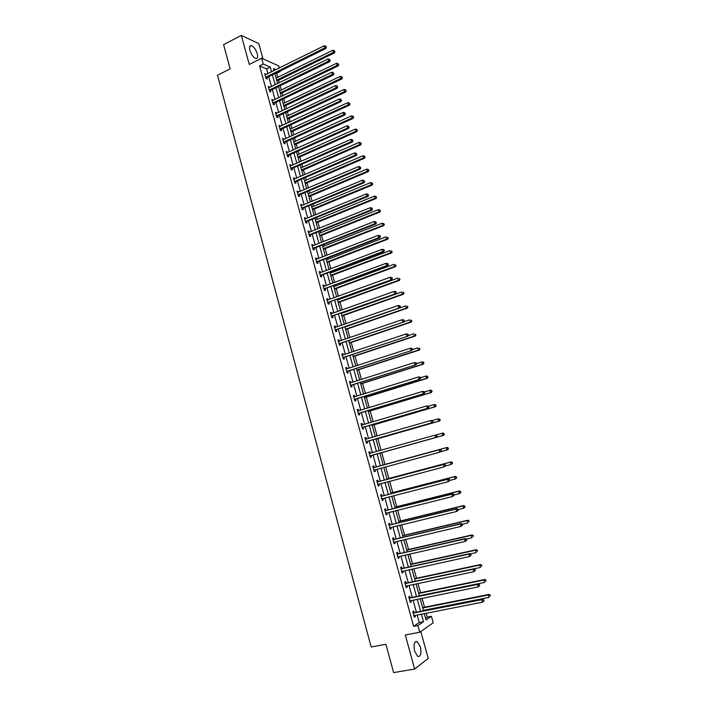 <?xml version="1.0" encoding="UTF-8"?>
<svg xmlns="http://www.w3.org/2000/svg" width="708" height="708" viewBox="0 0 708 708"><rect width="100%" height="100%" fill="white"/><g stroke="black" fill="none" stroke-linecap="round" stroke-linejoin="round"><path stroke-width="1.06" d="M420.384 646.882L417.207 641.572C414.251 641.244 413.384 644.43 414.605 651.13L417.773 656.44C420.756 656.759 421.623 653.564 420.384 646.882M257.261 53.72C255.818 49.392 253.862 46.693 251.411 45.604C249.641 45.427 249.145 47.02 249.924 50.392C251.375 54.728 253.322 57.428 255.774 58.516C257.553 58.693 258.048 57.091 257.261 53.72M425.552 618.243L427.26 617.084L431.411 616.279L433.225 622.792L419.738 632.262L417.879 625.536L423.473 621.712L421.375 614.128M262.987 58.844L258.792 43.63L241.331 35.4L223.604 44.666L230.153 68.853L217.506 75.269L371.16 646.979L385.931 644.262L393.604 672.6L414.631 669.033L428.243 658.458L420.809 631.501M267.925 73.659L266.624 68.924L259.571 65.862L263.226 64.03L261.624 58.233L278.695 65.897L279.288 68.03M280.12 71.057L280.253 71.535L279.678 71.278M277.775 77.278L276.678 73.296L280.253 71.535M427.26 617.084L426.181 613.19M425.411 610.393L425.287 609.951M424.534 607.225L422.065 598.304M420.508 592.702L417.959 583.489M416.508 578.241L413.87 568.719M412.516 563.825L409.799 554.01M408.543 549.47L405.737 539.354M404.578 535.16L401.693 524.752M400.631 520.911L397.666 510.202M396.701 506.707L393.657 495.715M392.781 492.556L389.657 481.272M388.878 478.466L385.674 466.891M384.984 464.413L381.727 452.66M381.072 450.27L377.868 438.703M377.116 436.004L374.019 424.809M373.178 421.782L370.178 410.95M369.257 407.622L366.355 397.153M365.355 393.515L362.549 383.4M361.461 379.453L358.752 369.7M357.575 365.443L354.974 356.044M353.717 351.487L351.203 342.442M349.858 337.583L347.451 328.884M346.026 323.733L343.716 315.37M342.203 309.927L339.982 301.918M339.282 299.369L339.114 298.776M338.397 296.174L336.273 288.501M335.557 285.935L335.327 285.094M334.601 282.474L332.574 275.138M331.848 272.545L331.556 271.474M330.822 268.819L328.884 261.818M328.158 259.208L327.795 257.889M327.052 255.216L325.211 248.552M324.476 245.906L324.052 244.366M323.299 241.658L321.547 235.33M320.804 232.666L320.317 230.879M319.556 228.153L317.901 222.153M317.149 219.462L316.591 217.453M315.83 214.692L314.264 209.019M313.511 206.311L312.892 204.063M312.122 201.284L310.635 195.939M309.883 193.204L309.192 190.726M308.423 187.93L307.024 182.903M306.263 180.142L305.511 177.442M304.732 174.611L303.431 169.911M302.661 167.123L301.847 164.203M301.059 161.344L299.847 156.964M299.068 154.158L298.192 151.008M297.395 148.131L296.271 144.06M295.484 141.228L294.555 137.856M293.749 134.963L292.714 131.201M291.917 128.352L290.926 124.758M290.121 121.838L289.165 118.395M288.368 115.519L287.315 111.705M286.492 108.758L285.625 105.625M284.828 102.731L283.713 98.695M282.89 95.73L282.103 92.898M281.297 89.978L280.12 85.739M279.288 82.748L278.589 80.225M276.678 73.296L276.093 73.048M259.571 65.862L413.622 626.341L419.26 622.518L417.171 614.951M416.401 612.172L413.083 600.136M412.33 597.402L409.012 585.374M408.277 582.684L404.958 570.666M404.233 568.028L400.923 556.019M400.206 553.426L396.896 541.416M396.197 538.876L392.887 526.876M392.197 524.38L388.896 512.388M388.214 509.946L384.913 497.954M384.249 495.556L380.948 483.573M380.302 481.219L377.001 469.254M376.364 466.944L373.063 454.987M372.435 452.695L369.151 440.801M368.514 438.482L365.257 426.676M364.611 424.322L361.381 412.596M360.726 410.215L357.513 398.56M356.85 396.161L353.655 384.586M352.982 382.152L349.814 370.665M349.141 368.204L345.991 356.788M345.3 354.301L342.176 342.964M341.486 340.451L338.38 329.185M337.681 326.645L334.601 315.458M333.893 312.901L330.831 301.785M330.114 299.192L327.069 288.165M326.344 285.545L323.326 274.589M322.6 271.943L319.6 261.057M318.857 258.393L315.883 247.579M315.14 244.888L312.175 234.153M311.431 231.428L308.484 220.763M307.732 218.02L304.812 207.435M304.051 204.665L301.148 194.142M300.378 191.355L297.502 180.903M296.723 178.089L293.864 167.716M293.077 164.876L290.236 154.565M289.448 151.698L286.625 141.467M285.828 138.582L283.023 128.413M282.218 125.502L279.439 115.413M278.633 112.475L275.863 102.448M275.049 99.492L272.306 89.535M271.483 86.553L268.757 76.659M266.031 74.597L264.721 73.605L266.084 78.553L267.252 79.039L266.881 77.712M269.58 87.482L268.261 86.482L269.633 91.438L270.792 91.907L270.429 90.571M273.138 100.403L271.819 99.394L273.191 104.377L274.35 104.811L273.978 103.474M276.713 113.377L275.385 112.36L276.766 117.351L277.917 117.767L277.545 116.422M280.297 126.396L278.97 125.369L280.35 130.378L281.501 130.768L281.129 129.422M283.89 139.458L282.563 138.423L283.943 143.45L285.094 143.812L284.722 142.458M287.501 152.574L286.165 151.521L287.563 156.574L288.696 156.911L288.324 155.548M291.13 165.734L290.926 164.991L289.784 164.663L291.183 169.734L292.315 170.044L291.944 168.681M294.767 178.938L294.546 178.159L293.422 177.858L294.82 182.947L295.953 183.23L295.572 181.859M298.413 192.187L298.192 191.372L297.068 191.098L298.466 196.204L299.59 196.47L299.219 195.089M302.077 205.488L301.838 204.63L300.723 204.391L302.13 209.515L303.254 209.745L302.874 208.364M305.75 218.834L305.511 217.94L304.396 217.728L305.812 222.87L306.918 223.073L306.537 221.692M309.44 232.233L309.184 231.304L308.077 231.109L309.502 236.268L310.608 236.454L310.219 235.056M313.148 245.676L312.883 244.703L311.777 244.543L313.202 249.72L314.299 249.871L313.918 248.481M316.865 259.163L316.582 258.154L315.485 258.022L316.919 263.217L318.016 263.349L317.626 261.942M320.591 272.704L320.299 271.66L319.211 271.553L320.644 276.766L321.733 276.863L321.352 275.456M324.335 286.298L324.034 285.209L322.945 285.129L324.388 290.36L325.476 290.439L325.087 289.023M328.087 299.935L327.777 298.811L326.698 298.758L328.149 304.006L329.229 304.051L328.831 302.635M331.857 313.617L331.539 312.458L330.468 312.432L331.919 317.706L332.99 317.724L332.601 316.299M335.645 327.361L335.309 326.158L334.247 326.158L335.698 331.45L336.769 331.441L336.371 330.017M339.442 341.15L339.097 339.902L338.035 339.937L339.495 345.247L340.557 345.203L340.167 343.778M343.256 354.982L342.902 353.699L341.84 353.761L343.309 359.089L344.362 359.018L343.973 357.584M347.079 368.877L346.716 367.549L345.663 367.638L347.132 372.992L348.186 372.886L347.787 371.452M350.92 382.816L350.54 381.453L349.495 381.568L350.973 386.931L352.018 386.807L351.619 385.364M354.77 396.807L354.381 395.4L353.345 395.542L354.823 400.932L355.867 400.781L355.469 399.33M358.637 410.844L358.239 409.401L357.204 409.578L358.69 414.985L359.726 414.799L359.328 413.339M362.514 424.915L362.107 423.455L361.08 423.658L362.576 429.083L363.602 428.871L363.195 427.411M366.399 439.022L365.992 437.553L364.974 437.792L366.47 443.243L367.496 442.996L367.089 441.526M370.302 453.182L369.895 451.713L368.877 451.978L370.381 457.448L371.399 457.173L370.992 455.695M374.213 467.395L373.806 465.917L372.797 466.218L374.311 471.705L375.32 471.395L374.904 469.917M378.143 481.661L377.736 480.183L376.736 480.502L378.249 486.015L379.249 485.679L378.842 484.192M382.09 495.981L381.674 494.494L380.683 494.848L382.205 500.379L383.196 500.016L382.789 498.52M386.046 510.353L385.63 508.866L384.648 509.247L386.17 514.796L387.161 514.406L386.754 512.919M390.019 524.778L389.604 523.283L388.621 523.699L390.152 529.274L391.135 528.841L390.736 527.398M394.002 539.266L393.595 537.753L392.613 538.204L394.152 543.797L395.126 543.337L394.737 541.921M398.011 553.798L397.595 552.284L396.622 552.762L398.17 558.382L399.135 557.886L398.754 556.506M402.029 568.382L401.613 566.869L400.648 567.382L402.197 573.011L403.162 572.489L402.79 571.144M406.056 583.029L405.64 581.507L404.684 582.047L406.242 587.702L407.197 587.153L406.834 585.835M410.109 597.729L409.684 596.198L408.737 596.773L410.304 602.455L411.251 601.862L410.897 600.579M414.171 612.482L413.746 610.942L412.808 611.553L414.375 617.252L415.313 616.633L414.968 615.385M419.738 632.262L405.312 634.961L414.631 669.033M413.622 626.341L417.879 625.536M241.331 35.4L249.278 64.472L261.624 58.233M424.26 613.562L426.03 619.96L431.411 616.279M276.005 69.658L273.474 68.543L274.049 70.623M274.881 73.641L277.625 83.553M278.448 86.544L281.218 96.527M282.032 99.501L284.82 109.554M285.634 112.492L288.43 122.617M289.236 125.537L292.059 135.732M292.864 138.626L295.705 148.892M296.493 151.769L299.351 162.097M300.148 164.946L303.024 175.354M303.803 178.177L306.706 188.655M307.476 191.461L310.396 202.01M311.166 204.78L314.104 215.409M314.865 218.161L317.821 228.852M318.573 231.578L321.556 242.348M322.308 245.048L325.299 255.889M326.043 258.57L329.061 269.483M329.795 272.137L332.84 283.129M333.565 285.749L336.627 296.82M337.344 299.422L340.433 310.564M341.141 313.131L344.247 324.353M344.946 326.901L348.071 338.194M348.77 340.716L351.92 352.088M352.611 354.584L355.779 366.036M356.46 368.496L359.646 380.028M360.328 382.47L363.531 394.073M364.204 396.489L367.434 408.18M368.098 410.56L371.355 422.331M372.001 424.685L375.284 436.526M375.921 438.863L379.223 450.784M379.86 453.085L383.178 465.076M383.816 467.395L387.143 479.405M387.798 481.767L391.117 493.786M391.789 496.193L395.117 508.211M395.79 510.672L399.117 522.699M399.816 525.203L403.144 537.239M403.852 539.797L407.18 551.842M407.905 554.435L411.233 566.489M411.968 569.135L415.304 581.197M416.047 583.888L419.393 595.959M420.145 598.702L423.49 610.774M271.553 71.862L270.252 67.127L263.226 64.03M420.605 611.34L417.278 599.287M416.516 596.543L413.189 584.489M412.445 581.799L409.118 569.754M408.383 567.117L405.065 555.081M404.348 552.488L401.02 540.452M400.321 537.912L396.993 525.885M396.303 523.389L392.984 511.371M392.312 508.919L388.993 496.91M388.329 494.503L385.01 482.502M384.356 480.139L381.046 468.147M380.408 465.837L377.099 453.863M376.461 451.562L373.169 439.65M372.532 437.323L369.257 425.49M368.611 423.136L365.363 411.383M364.7 409.003L361.478 397.33M360.815 394.922L357.611 383.329M356.938 380.895L353.752 369.381M353.071 366.912L349.911 355.478M349.23 352.991L346.088 341.628M345.398 339.114L342.274 327.831M341.575 325.291L338.477 314.078M337.769 311.511L334.689 300.387M333.972 297.785L330.919 286.731M330.194 284.112L327.167 273.129M326.432 270.483L323.423 259.579M322.68 256.907L319.689 246.083M318.945 243.384L315.972 232.622M315.219 229.896L312.272 219.223M311.511 216.471L308.582 205.86M307.812 203.09L304.9 192.549M304.13 189.753L301.236 179.292M300.457 176.469L297.59 166.07M296.802 163.229L293.953 152.91M293.156 150.034L290.324 139.786M289.528 136.892L286.713 126.714M285.908 123.794L283.111 113.678M282.297 110.74L279.527 100.695M278.704 97.731L275.952 87.765M275.129 84.774L272.385 74.871M266.624 68.924L270.252 67.127M419.26 622.518L423.473 621.712M264.978 74.552L265.889 74.101M268.518 87.394L269.429 86.951M272.067 100.288L272.978 99.846M275.624 113.218L276.545 112.784M279.2 126.192L280.12 125.767M282.784 139.219L283.704 138.795M286.377 152.282L287.306 151.866M289.988 165.398L290.926 164.991M293.616 178.566L294.546 178.159M297.245 191.771L298.192 191.372M300.9 205.028L301.838 204.63M304.564 218.329L305.511 217.94M308.237 231.684L309.184 231.304M311.927 245.083L312.883 244.703M315.626 258.526L316.582 258.154M319.343 272.022L320.299 271.66M323.069 285.572L324.034 285.209M326.813 299.165L327.777 298.811M330.565 312.803L331.539 312.458M334.335 326.494L335.309 326.158M338.123 340.238L339.097 339.902M341.92 354.035L342.902 353.699M345.725 367.877L346.716 367.549M349.548 381.762L350.54 381.453M353.389 395.71L354.381 395.4M357.239 409.702L358.239 409.401M361.107 423.747L362.107 423.455M364.992 437.845L365.992 437.553M368.886 451.996L369.895 451.713M374.302 471.678L375.32 471.395M378.231 485.945L379.249 485.679M382.178 500.273L383.196 500.016M386.134 514.654L387.161 514.406M390.108 529.088L391.135 528.841M394.091 543.576L395.126 543.337M398.1 558.125L399.135 557.886M402.117 572.719L403.162 572.489M406.153 587.366L407.197 587.153M410.197 602.074L411.251 601.862M414.26 616.836L415.313 616.633M266.066 76.924L267.235 77.411L325.919 48.463L324.83 47.896L265.712 77.216M325.981 46.932L325.742 46.091L325.981 46.932L324.83 47.896L324.229 45.781L265.084 74.942M267.235 77.411L266.102 78.561M325.919 48.463L326.415 47.162M325.742 46.091L324.229 45.781M276.925 81.039L334.441 52.914L333.397 52.365L332.795 50.286L276.111 78.101M276.678 80.128L334.946 51.64L334.291 50.587L334.53 51.419M332.795 50.286L334.291 50.587M334.946 51.64L334.441 52.914M269.615 89.81L270.775 90.279L329.671 61.667L328.592 61.127L269.261 90.102M329.751 60.162L329.503 59.313L329.751 60.162L328.592 61.127L327.99 59.003L268.633 87.819M270.775 90.279L269.624 91.429M329.671 61.667L330.176 60.384M329.503 59.313L327.99 59.003M273.173 102.74L274.332 103.182L333.45 74.924L332.371 74.411L272.819 103.032M333.53 73.437L333.282 72.588L333.53 73.437L332.371 74.411L331.769 72.278L272.191 100.74M274.332 103.182L273.182 104.333M333.45 74.924L333.955 73.641M333.282 72.588L331.769 72.278M280.43 93.704L338.159 65.915L337.114 65.393L336.512 63.304L279.625 90.792M280.191 92.828L338.663 64.649L338.008 63.605L338.247 64.437M336.512 63.304L338.008 63.605M338.663 64.649L338.159 65.915M283.952 106.421L341.884 78.96L340.84 78.464L340.247 76.367L283.147 103.527M283.713 105.572L342.398 77.712L341.743 76.668L341.982 77.508M340.247 76.367L341.743 76.668M342.398 77.712L341.884 78.96M276.748 115.714L277.899 116.13L337.229 88.226L336.167 87.739L276.394 116.006M337.318 86.765L337.079 85.907L337.318 86.765L336.167 87.739L335.557 85.597L275.757 113.705M277.899 116.13L276.74 117.271M337.229 88.226L337.751 86.96M337.079 85.907L335.557 85.597M280.333 128.741L281.483 129.13L341.035 101.571L339.973 101.111L279.979 129.024M341.123 100.138L340.884 99.279L341.123 100.138L339.973 101.111L339.362 98.97L279.341 126.714M281.483 129.13L280.315 130.263M341.035 101.571L341.548 100.324M340.884 99.279L339.362 98.97M283.926 141.804L285.076 142.175L344.849 114.97L343.787 114.537L283.572 142.096M344.946 113.554L344.699 112.696L344.946 113.554L343.787 114.537L343.176 112.386L282.935 139.777M285.076 142.175L283.908 143.308M344.849 114.97L345.371 113.731M344.699 112.696L343.176 112.386M287.483 119.174L345.628 92.058L344.592 91.58L343.991 89.474L286.687 116.307M287.253 118.36L344.592 91.58L346.141 90.81L345.486 89.783L345.725 90.624M343.991 89.474L345.486 89.783M346.141 90.81L345.628 92.058M291.023 131.98L349.38 105.2L348.345 104.749L347.743 102.633L290.236 129.13M290.802 131.192L348.345 104.749L349.894 103.97L349.248 102.943L349.486 103.784M347.743 102.633L349.248 102.943M349.894 103.97L349.38 105.2M294.572 144.83L353.142 118.386L352.124 117.962L351.513 115.847L293.793 141.998M294.369 144.069L352.124 117.962L353.673 117.165L353.018 116.147L353.257 116.997M351.513 115.847L353.018 116.147M353.673 117.165L353.142 118.386M287.28 155.105L288.421 155.45L287.528 154.928L288.669 155.273L348.672 128.422L347.619 128.015L287.183 155.211M348.787 127.024L348.54 126.157L348.787 127.024L347.619 128.015L347.009 125.847L286.545 152.884M288.421 155.45L287.51 156.388M348.672 128.422L349.203 127.192M348.54 126.157L347.009 125.847M298.139 157.716L356.921 131.617L355.912 131.228L355.301 129.095L297.369 154.91M297.944 156.99L355.912 131.228L357.452 130.414L356.805 129.405L357.044 130.254M355.301 129.095L356.805 129.405M357.452 130.414L356.921 131.617M291.165 168.088L292.298 168.398L352.513 141.919L351.469 141.538L290.802 168.371M352.628 140.547L352.389 139.68L352.628 140.547L351.469 141.538L350.849 139.37L290.165 166.035M292.298 168.398L291.121 169.522M352.513 141.919L353.053 140.697M352.389 139.68L350.849 139.37M301.723 170.655L360.717 144.901L359.708 144.538L359.098 142.397L300.953 167.876M301.528 169.955L359.708 144.538L361.257 143.706L360.602 142.706L360.85 143.556M359.098 142.397L360.602 142.706M361.257 143.706L360.717 144.901M294.802 181.292L295.926 181.584L356.372 155.468L355.327 155.114L294.44 181.575M356.496 154.114L356.248 153.247L356.496 154.114L355.327 155.114L354.708 152.937L293.793 179.23M295.926 181.584L294.749 182.691M356.372 155.468L356.912 154.256M356.248 153.247L354.708 152.937M305.316 183.637L364.523 158.238L363.523 157.893L362.912 155.751L304.546 180.876M305.13 182.965L363.523 157.893L365.062 157.052L364.416 156.052L364.664 156.911M362.912 155.751L364.416 156.052M365.062 157.052L364.523 158.238M298.449 194.55L299.572 194.815L360.239 169.062L359.204 168.734L298.095 194.833M360.372 167.734L360.124 166.858L360.372 167.734L359.204 168.734L358.584 166.548L297.44 192.479M299.572 194.815L298.387 195.921M360.239 169.062L360.788 167.867M360.124 166.858L358.584 166.548M308.918 196.665L368.346 171.61L367.346 171.301L366.735 169.15L308.157 193.93M308.741 196.028L367.346 171.301L368.895 170.442L368.249 169.451L368.496 170.318M366.735 169.15L368.249 169.451M368.895 170.442L368.346 171.61M302.112 207.851L303.236 208.09L364.124 182.708L363.098 182.407L301.75 208.134M364.266 181.407L364.018 180.522L364.266 181.407L363.098 182.407L362.469 180.213L301.104 205.771M303.236 208.09L302.042 209.187M364.124 182.708L364.673 181.522M364.018 180.522L362.469 180.213M312.538 209.736L372.187 185.045L371.187 184.753L370.576 182.593L311.786 207.028M312.37 209.126L371.187 184.753L372.735 183.876L372.089 182.903L372.337 183.761M370.576 182.593L372.089 182.903M372.735 183.876L372.187 185.045M305.794 221.206L306.9 221.418L368.018 196.399L367.001 196.134L305.431 221.48M368.169 195.125L367.921 194.24L368.169 195.125L367.001 196.134L366.372 193.93L304.776 219.108M306.9 221.418L305.714 222.507M368.018 196.399L368.576 195.231M367.921 194.24L366.372 193.93M316.166 222.861L376.028 198.514L375.045 198.258L374.426 196.089L315.423 220.17M316.007 222.277L375.045 198.258L376.585 197.373L375.948 196.399L376.196 197.267M374.426 196.089L375.948 196.399M376.585 197.373L376.028 198.514M309.476 234.605L310.591 234.791L371.939 210.152L370.921 209.913L309.113 234.879M372.089 208.895L371.842 208.01L372.089 208.895L370.921 209.913L370.293 207.701L308.458 232.498M310.591 234.791L309.387 235.879M371.939 210.152L372.496 208.993M371.842 208.01L370.293 207.701M319.804 236.021L379.895 212.046L378.913 211.807L378.293 209.639L319.069 233.357M319.653 235.481L378.913 211.807L380.453 210.904L379.815 209.94L380.063 210.816M378.293 209.639L379.815 209.94M380.453 210.904L379.895 212.046M313.184 248.048L314.281 248.207L375.859 223.949L374.859 223.737L312.812 248.322M376.028 222.719L375.771 221.834L376.028 222.719L374.859 223.737L374.222 221.516L312.157 245.941M314.281 248.207L313.086 249.287M375.859 223.949L376.426 222.808M375.771 221.834L374.222 221.516M323.459 249.234L383.771 225.622L382.798 225.409L382.178 223.232L322.733 246.596M323.317 248.72L382.798 225.409L384.338 224.489L383.701 223.533L383.948 224.409M382.178 223.232L383.701 223.533M384.338 224.489L383.771 225.622M316.901 261.544L317.998 261.677L379.807 237.799L378.807 237.614L316.529 261.818M379.975 236.587L378.807 237.614L378.169 235.383L380.125 235.773L380.373 236.667L380.125 235.773M315.874 259.42L378.169 235.383L379.718 235.702M317.998 261.677L316.786 262.748M379.807 237.799L380.373 236.667M327.131 262.491L387.665 239.242L386.692 239.065L386.072 236.87L326.406 259.88M326.999 262.013L386.692 239.065L388.232 238.127L387.595 237.18L387.851 238.056M388.232 238.127L387.665 239.242M320.627 275.093L321.715 275.191L383.763 251.703L382.762 251.544L320.255 275.359M383.94 250.517L382.762 251.544L382.134 249.304L384.081 249.685L383.94 250.517L384.081 249.685M319.6 272.961L382.134 249.304L383.683 249.623M321.715 275.191L320.512 276.262M383.763 251.703L384.338 250.579M330.813 275.801L391.568 252.915L390.604 252.765L389.975 250.57L330.096 273.208M330.689 275.35L390.604 252.765L392.144 251.818L391.506 250.88L391.763 251.756M392.144 251.818L391.568 252.915M324.37 288.687L387.736 265.65L386.745 265.527L323.999 288.952M387.922 264.491L386.745 265.527L386.108 263.279L388.055 263.65L387.922 264.491L388.055 263.65M323.335 286.536L386.108 263.279L387.665 263.597M325.459 288.758L324.237 289.82M387.736 265.65L388.311 264.544M334.503 289.156L395.489 266.642L394.533 266.518L393.905 264.314L333.795 286.59M334.388 288.74L394.533 266.518L396.073 265.553L395.436 264.624L395.692 265.5M396.073 265.553L395.489 266.642M328.131 302.334L391.719 279.66L327.76 302.59M329.202 302.378L327.866 302.484L328.937 302.546L327.99 303.431M391.913 278.527L390.736 279.563L390.099 277.306L392.046 277.66L391.913 278.527L392.046 277.66M327.087 300.174L390.099 277.306L391.657 277.625M391.719 279.66L392.303 278.563M338.212 302.555L399.427 280.412L398.471 280.324L397.843 278.111L337.512 300.015M338.105 302.166L398.471 280.324L400.011 279.341L399.374 278.412L399.631 279.306M400.011 279.341L399.427 280.412M331.902 316.025L395.719 293.714L331.521 316.281M395.922 292.608L394.745 293.643L394.099 291.386L396.055 291.731L395.922 292.608L396.055 291.731M330.857 313.856L394.099 291.386L395.666 291.705M332.972 316.042L331.742 317.087M330.84 313.786L331.3 313.821M395.719 293.714L396.312 292.634M341.937 316.007L403.374 294.245L402.427 294.174L401.799 291.953L341.238 313.485M341.84 315.653L402.427 294.174L403.967 293.174L403.33 292.262L403.587 293.147M403.967 293.174L403.374 294.245M335.68 329.76L399.737 307.821L335.309 330.025M399.949 306.741L398.763 307.785L398.117 305.52L400.073 305.847L399.949 306.741L400.073 305.847M334.636 327.583L398.117 305.52L399.693 305.829M336.751 329.76L335.521 330.795M334.61 327.477L335.158 327.53M399.737 307.821L400.33 306.759M345.672 329.503L407.339 308.122L406.401 308.077L405.764 305.847L344.982 327.007M345.584 329.185L406.401 308.077L407.932 307.068L407.304 306.157L407.56 307.051M407.932 307.068L407.339 308.122M339.477 343.557L403.764 321.99L339.105 343.814M403.985 320.928L402.808 321.981L402.153 319.697L404.109 320.025L403.985 320.928L404.109 320.025M338.433 341.362L402.153 319.697L403.728 320.016M340.539 343.522L339.309 344.557M338.389 341.221L339.035 341.291M403.764 321.99L404.374 320.936M349.416 343.044L411.313 322.043L410.383 322.034L409.746 319.795L403.879 321.795M349.336 342.761L410.383 322.034L411.914 321.007L411.286 320.104L411.543 321.007M411.914 321.007L411.313 322.043M343.291 357.398L407.817 336.203L342.911 357.655M408.038 335.167L406.861 336.229L406.206 333.937L408.162 334.247L408.038 335.167L408.162 334.247M342.238 355.195L406.206 333.937L407.781 334.256M344.345 357.336L343.106 358.363M342.185 355.018L342.92 355.097M407.817 336.203L408.419 335.158M353.177 356.637L415.304 336.026L414.384 336.043L413.738 333.795L408.127 335.672M353.106 356.389L414.384 336.043L415.915 334.999L415.286 334.105L415.543 335.008M415.915 334.999L415.304 336.026M347.115 371.293L411.87 350.469L346.734 371.541M412.109 349.469L410.923 350.522L410.277 348.23L412.224 348.531L412.109 349.469L412.224 348.531M346.062 369.08L410.277 348.23L411.852 348.548M348.168 371.196L346.92 372.222M346 368.868L346.823 368.957M411.87 350.469L412.49 349.442M356.956 370.284L419.313 350.053L418.401 350.106L417.755 347.849L412.401 349.593M356.894 370.063L418.401 350.106L419.924 349.044L419.304 348.159L419.561 349.062M419.924 349.044L419.313 350.053M350.956 385.24L415.95 364.797L350.575 385.488M416.198 363.815L415.012 364.877L414.357 362.576L416.313 362.859L416.198 363.815L416.313 362.859M349.894 383.01L414.357 362.576L415.932 362.894M352 385.117L350.752 386.125M349.823 382.762L350.743 382.869M415.95 364.797L416.57 363.779M360.744 383.975L423.34 364.133L422.428 364.222L421.782 361.956L416.525 363.629M360.691 383.789L422.428 364.222L423.95 363.142L423.331 362.266L423.588 363.169M423.331 362.266L421.782 361.956L423.694 362.231M423.95 363.142L423.34 364.133M354.805 399.232L420.048 379.169L354.425 399.48M420.295 378.214L419.109 379.284L418.455 376.975L420.402 377.249L420.295 378.214L420.402 377.249M353.743 396.993L418.455 376.975L420.03 377.293M355.85 399.082L354.593 400.091M353.664 396.71L354.673 396.834M420.048 379.169L420.667 378.169M364.54 397.71L427.375 378.276L426.473 378.382L425.818 376.107L420.552 377.745M364.496 397.56L426.473 378.382L427.995 377.284L427.375 376.417L427.632 377.329M427.375 376.417L425.818 376.107L426.729 376.001L427.738 376.382M427.995 377.284L427.375 378.276M358.673 413.277L424.154 393.604L358.292 413.525M424.411 392.674L423.225 393.754L422.561 391.427L424.517 391.692L424.411 392.674L424.517 391.692M357.611 411.029L422.561 391.427L424.145 391.745M359.708 413.1L358.452 414.1M357.513 410.702L358.62 410.852M424.154 393.604L424.782 392.621M368.355 411.507L431.429 392.462L430.526 392.604L429.88 390.32L424.588 391.922M368.328 411.392L430.526 392.604L432.057 391.489L431.438 390.63L431.694 391.542M431.438 390.63L429.88 390.32L430.774 390.179L431.791 390.577M432.057 391.489L431.429 392.462M362.558 427.375L428.278 408.091L362.177 427.623M428.544 407.189L427.358 408.268L426.694 405.941L428.65 406.188L428.544 407.189L428.65 406.188M361.487 425.119L426.694 405.941L428.278 406.259M363.585 427.163L362.319 428.163M361.381 424.756L362.584 424.924M428.278 408.091L428.915 407.118M372.187 425.34L435.491 406.702L434.606 406.87L433.951 404.578L428.588 406.162M372.16 425.26L434.606 406.87L436.128 405.746L435.509 404.896L435.774 405.808M435.509 404.896L433.951 404.578L435.863 404.826M436.128 405.746L435.491 406.702M366.452 441.526L432.411 422.632L366.071 441.765M432.694 421.756L431.499 422.844L430.836 420.508L432.792 420.738L432.694 421.756L432.792 420.738M365.381 439.261L430.836 420.508L432.429 420.826M367.47 441.288L366.204 442.27M365.266 438.854L366.558 439.049M432.411 422.632L433.057 421.676M376.028 439.234L439.579 420.995L438.695 421.198L438.04 418.897L432.322 420.543M376.019 439.19L438.695 421.198L440.217 420.048L439.597 419.207L439.863 420.127M439.597 419.207L438.04 418.897L439.951 419.127M440.217 420.048L439.579 420.995M370.364 455.731L436.571 437.234L369.974 455.97M436.854 436.385L435.659 437.473L434.995 435.128L436.951 435.349L436.854 436.385L436.951 435.349M369.284 453.447L434.995 435.128L436.588 435.447M371.381 455.456L370.107 456.439M369.16 453.014L370.594 453.209M436.571 437.234L437.217 436.287M443.969 434.5L443.704 433.579L443.969 434.5L442.801 435.57L379.886 453.164L443.677 435.34L442.801 435.57L442.137 433.269L436.084 434.969M443.704 433.579L442.137 433.269L443.013 433.039L444.058 433.491M444.323 434.411L443.677 435.34M441.394 450.952L441.128 450.014L441.394 450.952L439.836 452.155L373.904 470.218M441.031 451.058L439.836 452.155L439.172 449.801L440.066 449.536L374.665 467.404L373.072 467.218M373.204 467.696L439.172 449.801L440.765 450.12M375.116 469.767L374.019 470.661M441.128 450.014L440.066 449.536M440.907 451.642L446.916 450.005L446.261 447.686L447.129 447.429L383.134 464.917M447.828 448.005L448.093 448.934L448.173 447.899L446.261 447.686L383.143 464.944M448.438 448.828L447.783 449.739L446.916 450.005L448.093 448.934M447.129 447.429L448.173 447.899M445.589 465.678L445.314 464.731L445.589 465.678L444.031 466.899L377.842 484.529M445.226 465.802L444.031 466.899L443.358 464.536L444.252 464.236L378.594 481.67L377.001 481.475M377.143 481.989L443.358 464.536L444.96 464.855M377.939 484.44L378.948 484.113L377.948 484.927M445.314 464.731L444.252 464.236M445.35 466.006L451.058 464.492L450.394 462.165L451.253 461.881L387.019 478.953M451.961 462.483L452.226 463.413L452.306 462.368L450.394 462.165L387.037 479.006M452.571 463.298L451.058 464.492L452.226 463.413M451.253 461.881L452.306 462.368M449.792 480.458L449.527 479.511L449.792 480.458L448.244 481.697L381.789 498.892M449.438 480.59L448.244 481.697L447.571 479.325L448.456 478.989L382.541 495.998L380.939 495.786M381.09 496.343L447.571 479.325L449.173 479.643M382.824 498.494L381.895 499.255M449.527 479.511L448.456 478.989M449.784 480.431L455.209 479.033L454.536 476.696L455.394 476.378L390.913 493.042M456.111 477.015L456.386 477.944L456.456 476.882L454.536 476.696L390.94 493.131M456.722 477.82L455.209 479.033L456.386 477.944M455.394 476.378L456.456 476.882M454.023 495.29L453.748 494.343L454.023 495.29L452.474 496.556L385.763 513.3M453.669 495.441L452.474 496.556L451.793 494.166L452.669 493.803L386.506 510.371L384.895 510.149M385.055 510.742L451.793 494.166L453.394 494.485M386.718 512.937L385.851 513.627M453.748 494.343L452.669 493.803M453.934 494.989L459.377 493.635L458.704 491.29L459.554 490.936L394.825 507.176M460.28 491.6L460.554 492.538L460.625 491.458L458.704 491.29L394.86 507.309M460.89 492.396L459.377 493.635L460.554 492.538M459.554 490.936L460.625 491.458M458.262 510.185L457.988 509.229L458.262 510.185L456.713 511.468L389.745 527.77M457.917 510.344L456.713 511.468L456.032 509.07L456.899 508.671L390.48 524.796L388.86 524.566M389.037 525.203L456.032 509.07L457.642 509.388M390.621 527.425L389.825 528.062M457.988 509.229L456.899 508.671M458.094 509.61L463.554 508.282L462.882 505.928L463.722 505.547L398.754 521.371M464.466 506.247L464.731 507.185L464.802 506.096L462.882 505.928L398.799 521.53M465.067 507.034L463.554 508.282L464.731 507.185M463.722 505.547L464.802 506.096M462.519 525.141L462.244 524.177L462.519 525.141L460.97 526.433L393.736 542.293M462.174 525.309L460.97 526.433L460.288 524.035L461.147 523.601L394.471 539.284L392.843 539.036M393.029 539.708L460.288 524.035L461.899 524.354M394.533 541.974L393.807 542.54M462.244 524.177L461.147 523.601M462.271 524.274L467.758 522.991L467.085 520.628L467.917 520.212L402.693 535.611M468.661 520.946L468.935 521.893L468.997 520.778L467.085 520.628L402.746 535.806M467.917 520.212L468.997 520.778M466.793 540.151L466.519 539.186L466.793 540.151L465.245 541.461L397.754 556.86M466.448 540.337L465.245 541.461L464.563 539.053L465.413 538.584L398.471 553.824L396.843 553.559M397.038 554.275L464.563 539.053L466.174 539.372M398.471 556.568L397.808 557.081M466.519 539.186L465.413 538.584M466.271 539.045L471.97 537.753L471.298 535.381L472.121 534.929L406.649 549.904M472.882 535.699L473.148 536.646L473.21 535.522L471.298 535.381L406.711 550.143M472.121 534.929L473.21 535.522M471.077 555.214L470.802 554.249L471.077 555.214L469.537 556.55L401.781 571.489M470.74 555.417L469.537 556.55L468.846 554.125L469.696 553.629L402.489 568.409L400.852 568.143M401.064 568.896L468.846 554.125L470.466 554.444M402.418 571.223L401.825 571.675M470.802 554.249L469.696 553.629M470.174 553.895L476.201 552.576L475.519 550.196L476.342 549.709L410.613 564.249M477.112 550.514L477.387 551.461L477.44 550.32L475.519 550.196L410.693 564.524M476.342 549.709L477.44 550.32M475.387 570.338L475.112 569.374L475.387 570.338L473.847 571.692L405.817 586.18M475.05 570.56L473.847 571.692L473.156 569.259L473.997 568.728L406.525 583.056L404.887 582.773M405.1 583.569L473.156 569.259L474.776 569.586M406.374 585.932L405.861 586.321M475.112 569.374L473.997 568.728M474.112 568.798L480.449 567.444L479.767 565.064L480.573 564.542L414.596 578.648M481.36 565.373L481.635 566.329L481.679 565.17L479.767 565.064L414.684 578.958M480.573 564.542L481.679 565.17M479.714 585.525L479.431 584.551L479.714 585.525L478.174 586.897L409.879 600.915M479.378 585.755L478.174 586.897L477.475 584.454L478.307 583.888L410.578 597.756L408.932 597.464M409.162 598.304L477.475 584.454L479.104 584.781M410.348 600.694L409.905 601.021M479.431 584.551L478.307 583.888M419.34 595.773L484.715 582.383L484.024 579.985L484.83 579.436L418.596 593.1M485.626 580.303L485.9 581.259L485.945 580.082L484.024 579.985L418.694 593.446M484.83 579.436L485.945 580.082M484.051 600.773L483.449 600.03L484.051 600.773L482.52 602.154L413.95 615.712M483.723 601.012L482.52 602.154L481.821 599.711L482.644 599.11L414.64 612.517L412.985 612.208M413.233 613.093L481.821 599.711L483.449 600.03M483.776 599.791L482.644 599.11M423.366 610.331L488.989 597.375L488.308 594.968L489.095 594.384L422.614 607.606M489.901 595.286L490.175 596.242L490.219 595.047L488.308 594.968L422.72 607.995M489.095 594.384L490.219 595.047M265.81 77.119L266.978 77.606M269.359 90.005L270.518 90.465M272.916 102.934L274.076 103.368M276.483 115.908L277.642 116.324M280.067 128.927L281.218 129.316M283.669 141.998L284.811 142.361M290.899 168.265L292.032 168.584M294.537 181.478L295.67 181.761M298.183 194.735L299.307 194.992M301.847 208.037L302.971 208.267M305.529 221.383L306.635 221.595M309.21 234.782L310.316 234.968M312.918 248.225L314.016 248.384M316.626 261.721L317.724 261.854M320.361 275.262L321.45 275.368M324.096 288.855L325.184 288.935M331.627 316.193L332.698 316.211M335.406 329.928L336.477 329.919M339.203 343.716L340.265 343.681M343.017 357.558L344.07 357.496M346.84 371.452L347.885 371.355M350.672 385.4L351.717 385.276M354.531 399.392L355.566 399.241M357.735 411.047L358.275 410.959M358.398 413.437L359.425 413.251M361.62 425.136L362.363 424.986M362.275 427.535L363.301 427.322M365.514 439.279L366.532 439.04M366.169 441.677L367.195 441.438M369.417 453.474L370.434 453.209M370.08 455.881L371.098 455.607M373.337 467.714L374.346 467.422M373.656 467.696L374.665 467.404M374.001 470.139L375.01 469.838M377.276 482.015L378.276 481.688M377.594 481.998L378.594 481.67M381.223 496.361L382.223 496.007M381.55 496.352L382.541 495.998M381.895 498.804L382.559 498.565M385.187 510.769L386.179 510.38M385.515 510.76L386.506 510.371M385.869 513.22L386.347 513.026M389.17 525.23L390.152 524.805M389.497 525.221L390.48 524.796M393.17 539.735L394.144 539.292M393.498 539.735L394.471 539.284M397.179 554.302L398.144 553.824M397.507 554.302L398.471 553.824M401.206 568.931L402.162 568.409M401.533 568.922L402.489 568.409M405.241 583.604L406.197 583.056M405.569 583.604L406.525 583.056M409.295 598.331L410.251 597.756M409.631 598.34L410.578 597.756M413.366 613.119L414.313 612.509M413.702 613.128L414.64 612.517M417.207 641.572L415.145 641.952M251.411 45.604L249.774 46.436M291.13 168.106L292.262 168.416M294.74 181.328L295.864 181.611M298.369 194.594L299.484 194.859M302.006 207.913L303.121 208.143M305.661 221.277L306.768 221.489M309.325 234.693L310.431 234.87M313.007 248.154L314.104 248.304M316.697 261.659L317.795 261.792M320.405 275.217L321.494 275.324M324.131 288.829L325.211 288.899"/></g></svg>
